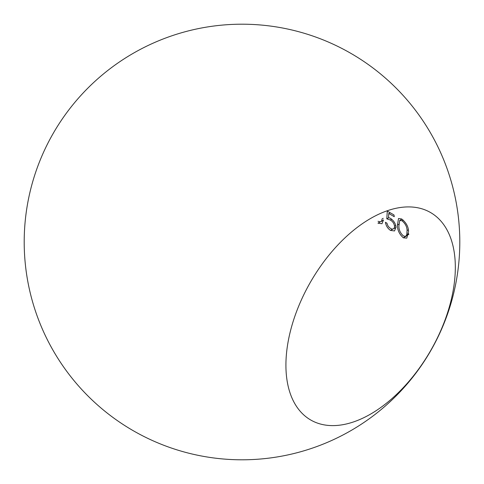 <?xml version="1.0" encoding="UTF-8"?>
<svg xmlns="http://www.w3.org/2000/svg" width="484" height="484" viewBox="0 0 484 484"><rect width="100%" height="100%" fill="white"/><g stroke="black" fill="none" stroke-linecap="round" stroke-linejoin="round"><path stroke-width="0.73" d="M370.623 218.453A119.79 69.164 120 0 0 292.366 324.014A119.79 69.164 120 0 0 310.728 420.003A119.79 69.164 120 0 0 430.518 350.839A119.79 69.164 120 0 0 430.518 212.518A119.79 69.164 120 0 0 370.623 218.453M387.291 211.078L386.807 218.841L390.316 219.996C392.724 221.43 394.133 223.511 394.551 226.246L394.393 227.734L393.68 228.738L392.699 229.113L391.302 228.89L389.178 227.432L387.95 225.883L386.885 223.136L385.427 222.289C386.008 225.78 387.702 228.484 390.497 230.414L394.521 230.947L396.015 227.159C395.561 223.433 393.68 220.492 390.382 218.332L388.501 217.564L388.743 213.492L394.285 216.693A119.79 69.164 120 0 0 393.976 214.944L387.291 211.078M383.219 218.308L382.015 219.004L381.858 220.498L380.975 221.612L380.164 221.872L378.04 221.297M380.23 221.866L377.962 223.172L381.985 223.711L383.479 219.917M403.305 237.807L406.784 238.134L408.538 231.394C408.393 226.609 406.094 222.471 401.641 218.98L398.526 218.484L397.467 224.999C397.316 229.839 399.264 234.111 403.305 237.807L406.385 236.029M390.104 212.706L388.743 213.492M392.766 229.101L390.497 230.414M395.755 225.55L394.551 226.246M391.665 219.216L390.316 219.996M388.84 217.667L386.807 218.841M398.804 224.225L397.467 224.999M398.925 225.834L399.717 220.45L402.01 220.752C405.35 223.59 407.038 226.851 407.074 230.541L406.754 234.746L406.022 235.95L405.12 236.343L403.347 235.908C400.226 232.931 398.749 229.579 398.925 225.834M403.178 220.081L402.01 220.752M408.339 229.815L407.074 230.541M408.611 233.675L406.754 234.746M350.9 53.379A217.8 217.8 0 0 0 24.2 242A217.8 217.8 0 0 0 350.9 430.621A217.8 217.8 0 0 0 350.9 53.379M380.975 221.612L383.485 220.159M393.51 228.847L396.021 227.395M399.717 220.444L401.938 219.167M405.774 236.131L408.853 234.353"/></g></svg>
